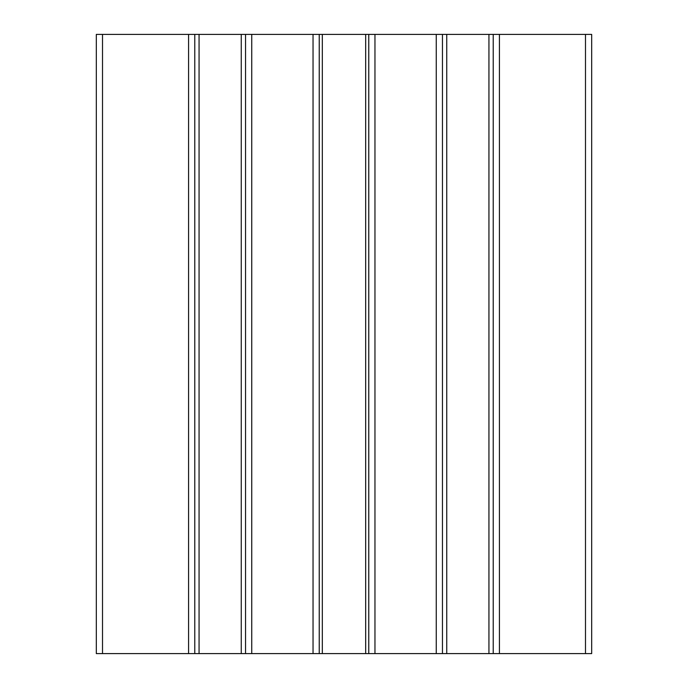 <?xml version="1.0" encoding="UTF-8"?>
<svg xmlns="http://www.w3.org/2000/svg" width="688" height="688" viewBox="0 0 688 688"><rect width="100%" height="100%" fill="white"/><g stroke="black" fill="none" stroke-linecap="round" stroke-linejoin="round"><path stroke-width="1.03" d="M591.68 653.6L591.68 34.4L96.32 34.4L96.32 653.6L591.68 653.6L591.68 34.4L591.68 653.6M493.227 653.6L493.227 34.4L493.227 653.6M442.453 653.6L442.453 34.4M368.768 653.6L368.768 34.4M319.232 653.6L319.232 34.4M245.547 653.6L245.547 34.4L245.547 653.6M194.773 653.6L194.773 34.4L194.773 653.6M96.32 653.6L96.32 34.4M585.488 653.6L585.488 34.4M499.419 653.6L499.419 34.4M488.936 653.6L488.936 34.4M446.744 653.6L446.744 34.4M436.261 653.6L436.261 34.4M374.96 653.6L374.96 34.4M365.672 653.6L365.672 34.4M322.328 653.6L322.328 34.4M313.04 653.6L313.04 34.4M251.739 653.6L251.739 34.4M241.256 653.6L241.256 34.4M199.064 653.6L199.064 34.4M188.581 653.6L188.581 34.4M102.512 653.6L102.512 34.4"/></g></svg>
